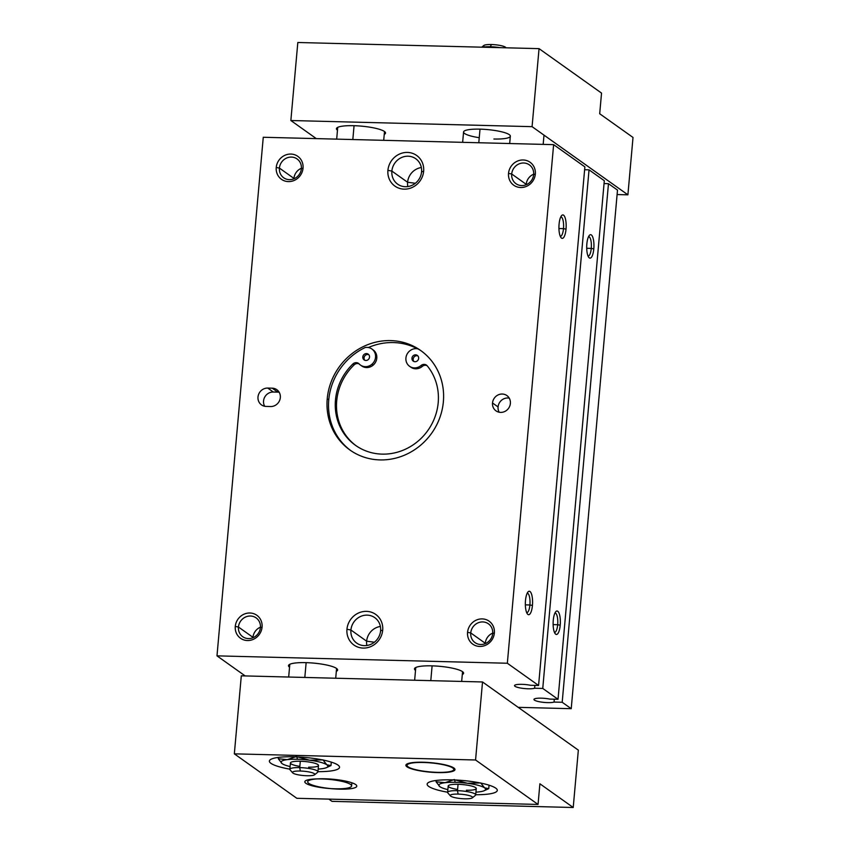 <?xml version="1.0" encoding="UTF-8"?>
<svg xmlns="http://www.w3.org/2000/svg" width="850" height="850" viewBox="0 0 850 850"><rect width="100%" height="100%" fill="white"/><g stroke="black" fill="none" stroke-linecap="round" stroke-linejoin="round"><path stroke-width="1.27" d="M534.905 698.721A10.561 2.04 -174.9 0 0 533.949 699.454A10.561 2.04 -174.9 0 0 542.151 702.185A10.561 2.04 -174.9 0 0 554.051 702.068L554.306 699.21L554.051 702.068L562.19 702.27L608.472 183.674L604.053 183.568L608.472 183.674L562.19 702.27L571.221 708.688L617.504 190.092L608.472 183.674L617.504 190.092L571.221 708.688L518.192 707.338L571.221 708.688L562.19 702.27L554.051 702.068A10.561 2.04 5.1 0 1 540.101 701.877A10.561 2.04 5.1 0 1 534.905 698.721A10.561 2.04 5.1 0 1 549.886 699.104A10.561 2.04 -174.9 0 0 534.905 698.721M515.461 684.888A10.561 2.04 -174.9 0 0 514.516 685.621A10.561 2.04 -174.9 0 0 522.707 688.351A10.561 2.04 -174.9 0 0 534.608 688.234L534.862 685.376L534.608 688.234L542.757 688.436L589.039 169.841L584.619 169.734L589.039 169.841L542.757 688.436L558.025 699.306L604.308 180.71L589.039 169.841L604.308 180.71L558.025 699.306L549.886 699.104L558.025 699.306L542.757 688.436L534.608 688.234A10.561 2.04 5.1 0 1 520.668 688.043A10.561 2.04 5.1 0 1 515.461 684.888A10.561 2.04 5.1 0 1 530.442 685.27A10.561 2.04 -174.9 0 0 515.461 684.888M336.515 668.429A24.65 4.76 -174.9 0 0 309.581 662.798A24.65 4.76 -174.9 0 0 288.511 665.635A24.65 4.76 -174.9 0 0 289.542 667.186A24.65 4.76 5.1 0 1 305.873 662.649A24.65 4.76 5.1 0 1 336.515 668.429A24.65 4.76 5.1 0 1 336.324 671.362A24.65 4.76 -174.9 0 0 337.62 670.023A24.65 4.76 -174.9 0 0 336.515 668.429M462.485 671.628A24.65 4.76 -174.9 0 0 435.561 666.007A24.65 4.76 -174.9 0 0 414.481 668.844A24.65 4.76 -174.9 0 0 415.522 670.395A24.65 4.76 5.1 0 1 431.842 665.847A24.65 4.76 5.1 0 1 462.485 671.628A24.65 4.76 5.1 0 1 462.294 674.571A24.65 4.76 -174.9 0 0 463.59 673.221A24.65 4.76 -174.9 0 0 462.485 671.628M533.662 174.558L535.33 174.091A14.089 13.122 -54.6 0 0 523.154 159.981A14.089 13.122 -54.6 0 0 508.523 173.4L511.7 173.995A11.549 10.752 125.4 0 1 523.685 162.998A11.549 10.752 125.4 0 1 533.662 174.558A11.549 10.752 -54.6 0 0 529.369 164.868A11.549 10.752 -54.6 0 0 518.245 164.273A11.549 10.752 -54.6 0 0 511.7 173.995L526.224 184.333A11.549 10.752 125.4 0 1 533.694 174.176A11.549 10.752 -54.6 0 0 526.224 184.333L526.862 184.418L526.224 184.333A11.549 10.752 -54.6 0 0 526.192 184.716A11.549 10.752 125.4 0 1 526.224 184.333L511.7 173.995A11.549 10.752 -54.6 0 0 515.982 183.685A11.549 10.752 -54.6 0 0 527.117 184.291A11.549 10.752 -54.6 0 0 533.662 174.558A11.549 10.752 125.4 0 1 521.677 185.566A11.549 10.752 125.4 0 1 511.7 173.995L508.523 173.4A14.089 13.122 -54.6 0 0 520.699 187.51A14.089 13.122 -54.6 0 0 535.33 174.091L533.662 174.558M301.378 168.651L303.036 168.173A14.089 13.122 -54.6 0 0 290.87 154.062A14.089 13.122 -54.6 0 0 276.239 167.492L279.406 168.087A11.549 10.752 125.4 0 1 291.401 157.08A11.549 10.752 125.4 0 1 301.378 168.651A11.549 10.752 -54.6 0 0 297.086 158.961A11.549 10.752 -54.6 0 0 285.961 158.355A11.549 10.752 -54.6 0 0 279.406 168.087L293.93 178.415A11.549 10.752 125.4 0 1 301.399 168.268A11.549 10.752 -54.6 0 0 293.93 178.415L294.567 178.5L293.93 178.415A11.549 10.752 -54.6 0 0 293.909 178.798A11.549 10.752 125.4 0 1 293.93 178.415L279.406 168.087A11.549 10.752 -54.6 0 0 283.698 177.778A11.549 10.752 -54.6 0 0 294.822 178.373A11.549 10.752 -54.6 0 0 301.378 168.651A11.549 10.752 125.4 0 1 289.382 179.648A11.549 10.752 125.4 0 1 279.406 168.087L276.239 167.492A14.089 13.122 -54.6 0 0 288.405 181.602A14.089 13.122 -54.6 0 0 303.036 168.173L301.378 168.651M421.568 171.838L423.651 171.243A18.785 17.499 -54.6 0 0 407.426 152.426A18.785 17.499 -54.6 0 0 387.919 170.329L391.871 171.084A15.608 14.546 125.4 0 1 408.085 156.209A15.608 14.546 125.4 0 1 421.568 171.838A15.608 14.546 -54.6 0 0 415.767 158.738A15.608 14.546 -54.6 0 0 400.733 157.93A15.608 14.546 -54.6 0 0 391.871 171.084L407.596 182.261A15.608 14.546 125.4 0 1 421.356 167.535A15.608 14.546 -54.6 0 0 407.596 182.261L415.363 183.271L407.596 182.261A15.608 14.546 -54.6 0 0 407.819 186.564A15.608 14.546 125.4 0 1 407.596 182.261L391.871 171.084A15.608 14.546 -54.6 0 0 397.672 184.174A15.608 14.546 -54.6 0 0 412.717 184.992A15.608 14.546 -54.6 0 0 421.568 171.838A15.608 14.546 125.4 0 1 405.365 186.713A15.608 14.546 125.4 0 1 391.871 171.084L387.919 170.329A18.785 17.499 -54.6 0 0 404.143 189.146A18.785 17.499 -54.6 0 0 423.651 171.243L421.568 171.838M380.609 630.764L382.691 630.179A18.785 17.499 -54.6 0 0 366.467 611.362A18.785 17.499 -54.6 0 0 346.959 629.266L350.922 630.009A15.608 14.546 125.4 0 1 367.126 615.134A15.608 14.546 125.4 0 1 380.609 630.764A15.608 14.546 -54.6 0 0 374.808 617.674A15.608 14.546 -54.6 0 0 359.773 616.856A15.608 14.546 -54.6 0 0 350.922 630.009L366.637 641.197A15.608 14.546 125.4 0 1 380.396 626.471A15.608 14.546 -54.6 0 0 366.637 641.197L374.404 642.207L366.637 641.197A15.608 14.546 -54.6 0 0 366.86 645.501A15.608 14.546 125.4 0 1 366.637 641.197L350.922 630.009A15.608 14.546 -54.6 0 0 356.713 643.11A15.608 14.546 -54.6 0 0 371.758 643.918A15.608 14.546 -54.6 0 0 380.609 630.764A15.608 14.546 125.4 0 1 364.406 645.639A15.608 14.546 125.4 0 1 350.922 630.009L346.959 629.266A18.785 17.499 -54.6 0 0 363.184 648.082A18.785 17.499 -54.6 0 0 382.691 630.179L380.609 630.764M260.419 627.576L262.076 627.109A14.089 13.122 -54.6 0 0 249.911 612.999A14.089 13.122 -54.6 0 0 235.28 626.429L238.446 627.024A11.549 10.752 125.4 0 1 250.442 616.016A11.549 10.752 125.4 0 1 260.419 627.576A11.549 10.752 -54.6 0 0 256.126 617.897A11.549 10.752 -54.6 0 0 245.002 617.291A11.549 10.752 -54.6 0 0 238.446 627.024L252.971 637.351A11.549 10.752 125.4 0 1 260.44 627.194A11.549 10.752 -54.6 0 0 252.971 637.351L253.608 637.436L252.971 637.351A11.549 10.752 -54.6 0 0 252.949 637.734A11.549 10.752 125.4 0 1 252.971 637.351L238.446 627.024A11.549 10.752 -54.6 0 0 242.739 636.703A11.549 10.752 -54.6 0 0 253.863 637.309A11.549 10.752 -54.6 0 0 260.419 627.576A11.549 10.752 125.4 0 1 248.423 638.584A11.549 10.752 125.4 0 1 238.446 627.024L235.28 626.429A14.089 13.122 -54.6 0 0 247.456 640.539A14.089 13.122 -54.6 0 0 262.076 627.109L260.419 627.576M492.703 633.494L494.371 633.016A14.089 13.122 -54.6 0 0 482.194 618.906A14.089 13.122 -54.6 0 0 467.564 632.336L470.741 632.931A11.549 10.752 125.4 0 1 482.726 621.934A11.549 10.752 125.4 0 1 492.703 633.494A11.549 10.752 -54.6 0 0 488.41 623.804A11.549 10.752 -54.6 0 0 477.286 623.199A11.549 10.752 -54.6 0 0 470.741 632.931L485.265 643.269A11.549 10.752 125.4 0 1 492.734 633.112A11.549 10.752 -54.6 0 0 485.265 643.269L485.902 643.344L485.265 643.269A11.549 10.752 -54.6 0 0 485.233 643.652A11.549 10.752 125.4 0 1 485.265 643.269L470.741 632.931A11.549 10.752 -54.6 0 0 475.033 642.621A11.549 10.752 -54.6 0 0 486.158 643.227A11.549 10.752 -54.6 0 0 492.703 633.494A11.549 10.752 125.4 0 1 480.717 644.491A11.549 10.752 125.4 0 1 470.741 632.931L467.564 632.336A14.089 13.122 -54.6 0 0 479.74 646.446A14.089 13.122 -54.6 0 0 494.371 633.016L492.703 633.494M492.511 402.985L498.068 406.938A9.393 8.755 125.4 0 1 509.235 398.14A9.393 8.755 -54.6 0 0 498.068 406.938L492.511 402.985A9.393 8.755 -54.6 0 0 496.007 410.869A9.393 8.755 -54.6 0 0 505.049 411.358A9.393 8.755 -54.6 0 0 510.382 403.442A9.393 8.755 -54.6 0 0 506.887 395.558A9.393 8.755 -54.6 0 0 497.845 395.069A9.393 8.755 -54.6 0 0 492.511 402.985A9.393 8.755 125.4 0 1 502.265 394.028A9.393 8.755 125.4 0 1 510.382 403.442A9.393 8.755 125.4 0 1 500.629 412.388A9.393 8.755 125.4 0 1 492.511 402.985M558.949 228.533L563.486 228.65A9.711 2.986 91.5 0 0 560.862 216.899A9.711 2.986 91.5 0 0 560.766 216.909A9.711 2.986 -88.5 0 1 563.486 228.65L566.026 229.128A11.741 3.612 91.5 0 0 565.165 217.919A11.741 3.612 91.5 0 0 561.669 215.518A11.741 3.612 91.5 0 0 559.077 224.188A11.741 3.612 91.5 0 0 561.106 237.734A11.741 3.612 91.5 0 0 566.026 229.128L563.486 228.65A9.711 2.986 -88.5 0 1 560.278 236.3A9.711 2.986 91.5 0 0 560.373 236.311A9.711 2.986 91.5 0 0 563.486 228.65L558.949 228.533M525.364 604.86L529.901 604.977A9.711 2.986 91.5 0 0 527.276 593.226A9.711 2.986 91.5 0 0 527.181 593.226A9.711 2.986 -88.5 0 1 529.901 604.977L532.44 605.455A11.741 3.612 91.5 0 0 531.579 594.246A11.741 3.612 91.5 0 0 528.084 591.844A11.741 3.612 91.5 0 0 525.491 600.514A11.741 3.612 91.5 0 0 527.521 614.061A11.741 3.612 91.5 0 0 532.44 605.455L529.901 604.977A9.711 2.986 -88.5 0 1 526.692 612.627A9.711 2.986 91.5 0 0 526.788 612.638A9.711 2.986 91.5 0 0 529.901 604.977L525.364 604.86M586.723 248.285L591.26 248.402A9.711 2.986 91.5 0 0 588.636 236.661A9.711 2.986 91.5 0 0 588.54 236.661A9.711 2.986 -88.5 0 1 591.26 248.402L593.799 248.88A11.741 3.612 91.5 0 0 592.939 237.671A11.741 3.612 91.5 0 0 589.443 235.28A11.741 3.612 91.5 0 0 586.851 243.939A11.741 3.612 91.5 0 0 588.88 257.486A11.741 3.612 91.5 0 0 593.799 248.88L591.26 248.402A9.711 2.986 -88.5 0 1 588.051 256.062A9.711 2.986 91.5 0 0 588.147 256.062A9.711 2.986 91.5 0 0 591.26 248.402L586.723 248.285M553.127 624.612L557.674 624.729A9.711 2.986 91.5 0 0 555.05 612.988A9.711 2.986 91.5 0 0 554.954 612.988A9.711 2.986 -88.5 0 1 557.674 624.729L560.214 625.207A11.741 3.612 91.5 0 0 559.353 613.997A11.741 3.612 91.5 0 0 555.857 611.607A11.741 3.612 91.5 0 0 553.265 620.266A11.741 3.612 91.5 0 0 555.294 633.813A11.741 3.612 91.5 0 0 560.214 625.207L557.674 624.729A9.711 2.986 -88.5 0 1 554.455 632.389A9.711 2.986 91.5 0 0 554.561 632.389A9.711 2.986 91.5 0 0 557.674 624.729L553.127 624.612M327.229 398.777L328.759 399.861A61.041 56.886 125.4 0 1 365.181 347.522A9.86 9.191 125.4 0 1 371.875 348.989A9.86 9.191 125.4 0 1 371.918 364.246A9.86 9.191 125.4 0 1 360.442 365.064A9.86 9.191 125.4 0 1 359.168 363.949A9.86 9.191 -54.6 0 0 371.918 364.246L373.171 365.139L371.918 364.246A9.86 9.191 -54.6 0 0 374.903 352.856A9.86 9.191 -54.6 0 0 365.181 347.522A61.041 56.886 -54.6 0 0 328.759 399.861A61.041 56.886 -54.6 0 0 350.689 450.532A61.041 56.886 125.4 0 1 328.759 399.861L327.229 398.777A61.041 56.886 -54.6 0 0 349.913 450.001A61.041 56.886 -54.6 0 0 408.744 453.178A61.041 56.886 -54.6 0 0 443.371 401.731A61.041 56.886 -54.6 0 0 420.697 350.508A61.041 56.886 -54.6 0 0 361.866 347.331A61.041 56.886 -54.6 0 0 327.229 398.777A61.041 56.886 125.4 0 1 390.628 340.595A61.041 56.886 125.4 0 1 443.371 401.731A61.041 56.886 125.4 0 1 379.982 459.914A61.041 56.886 125.4 0 1 327.229 398.777M368.379 347.522A61.041 56.886 125.4 0 1 417.392 348.755A61.041 56.886 -54.6 0 0 368.379 347.522M417.966 348.872A61.041 56.886 125.4 0 1 421.451 351.061A61.041 56.886 -54.6 0 0 417.966 348.872A9.86 9.191 -54.6 0 0 409.572 351.029A9.86 9.191 125.4 0 1 417.966 348.872M420.782 438.696A54.007 50.32 -54.6 0 0 427.274 365.882A54.007 50.32 125.4 0 1 420.782 438.696A54.007 50.32 125.4 0 1 347.99 438.653A54.007 50.32 125.4 0 1 352.888 363.991A4.696 4.378 125.4 0 1 359.168 363.949A4.696 4.378 -54.6 0 0 352.888 363.991L354.131 364.884A4.696 4.378 125.4 0 1 359.136 363.917A4.696 4.378 -54.6 0 0 354.131 364.884L352.888 363.991A54.007 50.32 -54.6 0 0 355.523 445.347A54.007 50.32 -54.6 0 0 420.782 438.696M362.812 356.936L364.066 357.829A3.517 3.283 125.4 0 1 368.772 354.684A3.517 3.283 -54.6 0 0 364.066 357.829L362.812 356.936A3.517 3.283 125.4 0 1 366.467 353.589A3.517 3.283 125.4 0 1 369.516 357.106A3.517 3.283 -54.6 0 0 364.809 353.972A3.517 3.283 -54.6 0 0 364.119 359.901A3.517 3.283 -54.6 0 0 369.516 357.106A3.517 3.283 125.4 0 1 365.851 360.464A3.517 3.283 125.4 0 1 362.812 356.936M411.953 358.19L413.196 359.082A3.517 3.283 125.4 0 1 417.913 355.927A3.517 3.283 -54.6 0 0 413.196 359.082L411.953 358.19A3.517 3.283 125.4 0 1 415.608 354.832A3.517 3.283 125.4 0 1 418.646 358.36A3.517 3.283 -54.6 0 0 413.95 355.226A3.517 3.283 -54.6 0 0 413.259 361.144A3.517 3.283 -54.6 0 0 418.646 358.36A3.517 3.283 125.4 0 1 414.991 361.717A3.517 3.283 125.4 0 1 411.953 358.19M360.442 365.064L361.696 365.946A9.86 9.191 -54.6 0 0 373.171 365.139A9.86 9.191 -54.6 0 0 373.129 349.881L371.875 348.989M409.572 351.029A9.86 9.191 -54.6 0 0 407.819 364.639A9.86 9.191 -54.6 0 0 421.026 365.521A4.696 4.378 125.4 0 1 427.274 365.882A4.696 4.378 -54.6 0 0 421.026 365.521L422.28 366.414A4.696 4.378 125.4 0 1 427.061 365.649A4.696 4.378 -54.6 0 0 422.28 366.414L421.026 365.521A9.86 9.191 125.4 0 1 409.583 366.308A9.86 9.191 125.4 0 1 409.572 351.029M413.939 361.516A3.517 3.283 125.4 0 1 413.196 359.082A3.517 3.283 -54.6 0 0 413.939 361.516M364.799 360.262A3.517 3.283 125.4 0 1 364.066 357.829A3.517 3.283 -54.6 0 0 364.799 360.262M356.15 445.783A54.007 50.32 125.4 0 1 354.131 364.884A54.007 50.32 -54.6 0 0 356.15 445.783M409.583 366.308L410.837 367.2A9.86 9.191 -54.6 0 0 422.28 366.414A9.86 9.191 125.4 0 1 410.231 366.733M372.481 349.467A9.86 9.191 125.4 0 1 373.171 365.139A9.86 9.191 125.4 0 1 361.091 365.479M499.216 412.239A9.393 8.755 125.4 0 1 498.068 406.938A9.393 8.755 -54.6 0 0 499.216 412.239M273.296 392.02L277.769 392.126L272.212 388.174L267.75 388.067L273.296 392.02L267.75 388.067A9.393 8.755 -54.6 0 0 258.57 394.485A9.393 8.755 -54.6 0 0 261.481 404.897A9.393 8.755 -54.6 0 0 266.103 406.417L270.576 406.534A9.393 8.755 -54.6 0 0 279.756 400.116A9.393 8.755 -54.6 0 0 276.834 389.704A9.393 8.755 -54.6 0 0 272.212 388.174L277.769 392.126A9.393 8.755 125.4 0 1 279.183 392.286A9.393 8.755 -54.6 0 0 277.769 392.126L273.296 392.02A9.393 8.755 -54.6 0 0 264.934 396.748A9.393 8.755 -54.6 0 0 264.69 406.268A9.393 8.755 125.4 0 1 264.934 396.748A9.393 8.755 125.4 0 1 273.296 392.02M507.344 663.244L538.581 685.472L584.874 166.876L553.626 144.649L507.344 663.244L553.626 144.649L263.266 137.264L216.984 655.86L263.266 137.264L553.626 144.649L584.874 166.876L538.581 685.472L530.442 685.27L538.581 685.472L507.344 663.244L216.984 655.86L507.344 663.244M525.491 600.514A11.741 3.612 -88.5 0 1 529.986 591.504A11.741 3.612 -88.5 0 1 532.44 605.455A11.741 3.612 -88.5 0 1 527.946 614.454A11.741 3.612 -88.5 0 1 525.491 600.514M559.077 224.188A11.741 3.612 -88.5 0 1 563.571 215.178A11.741 3.612 -88.5 0 1 566.026 229.128A11.741 3.612 -88.5 0 1 561.531 238.127A11.741 3.612 -88.5 0 1 559.077 224.188M553.265 620.266A11.741 3.612 -88.5 0 1 557.759 611.267A11.741 3.612 -88.5 0 1 560.214 625.207A11.741 3.612 -88.5 0 1 555.719 634.217A11.741 3.612 -88.5 0 1 553.265 620.266M586.851 243.939A11.741 3.612 -88.5 0 1 591.345 234.94A11.741 3.612 -88.5 0 1 593.799 248.88A11.741 3.612 -88.5 0 1 589.305 257.89A11.741 3.612 -88.5 0 1 586.851 243.939M245.193 675.931L216.984 655.86L245.193 675.931M267.75 388.067L272.212 388.174A9.393 8.755 125.4 0 1 280.33 397.587A9.393 8.755 125.4 0 1 270.576 406.534L266.103 406.417A9.393 8.755 125.4 0 1 257.996 397.014A9.393 8.755 125.4 0 1 267.75 388.067M494.371 633.016A14.089 13.122 125.4 0 1 479.74 646.446A14.089 13.122 125.4 0 1 467.564 632.336A14.089 13.122 125.4 0 1 482.194 618.906A14.089 13.122 125.4 0 1 494.371 633.016M262.076 627.109A14.089 13.122 125.4 0 1 247.456 640.539A14.089 13.122 125.4 0 1 235.28 626.429A14.089 13.122 125.4 0 1 249.911 612.999A14.089 13.122 125.4 0 1 262.076 627.109M382.691 630.179A18.785 17.499 125.4 0 1 363.184 648.082A18.785 17.499 125.4 0 1 346.959 629.266A18.785 17.499 125.4 0 1 366.467 611.362A18.785 17.499 125.4 0 1 382.691 630.179M423.651 171.243A18.785 17.499 125.4 0 1 404.143 189.146A18.785 17.499 125.4 0 1 387.919 170.329A18.785 17.499 125.4 0 1 407.426 152.426A18.785 17.499 125.4 0 1 423.651 171.243M303.036 168.173A14.089 13.122 125.4 0 1 288.405 181.602A14.089 13.122 125.4 0 1 276.239 167.492A14.089 13.122 125.4 0 1 290.87 154.062A14.089 13.122 125.4 0 1 303.036 168.173M535.33 174.091A14.089 13.122 125.4 0 1 520.699 187.51A14.089 13.122 125.4 0 1 508.523 173.4A14.089 13.122 125.4 0 1 523.154 159.981A14.089 13.122 125.4 0 1 535.33 174.091M384.434 131.474A24.65 4.76 -174.9 0 0 357.51 125.853A24.65 4.76 -174.9 0 0 336.43 128.69A24.65 4.76 -174.9 0 0 337.471 130.231A24.65 4.76 5.1 0 1 353.791 125.694A24.65 4.76 5.1 0 1 384.434 131.474A24.65 4.76 5.1 0 1 384.243 134.406A24.65 4.76 -174.9 0 0 385.539 133.067A24.65 4.76 -174.9 0 0 384.434 131.474M506.037 47.802L505.718 47.441A11.209 2.167 -174.9 0 0 491.428 44.529L490.322 46.739A14.089 2.72 5.1 0 1 499.864 47.643A14.089 2.72 -174.9 0 0 490.322 46.739L490.259 47.398L490.322 46.739A14.089 2.72 -174.9 0 0 482.704 47.207A14.089 2.72 5.1 0 1 490.322 46.739L491.428 44.529A11.209 2.167 -174.9 0 0 483.831 45.486L481.727 47.186M437.378 772.352A23.481 4.526 5.1 0 1 407.044 765.319A23.481 4.526 5.1 0 1 423.491 762.471L423.491 762.471A23.481 4.526 -174.9 0 0 408.096 766.838A23.481 4.526 -174.9 0 0 437.378 772.352A23.481 4.526 -174.9 0 0 452.763 767.975A23.481 4.526 -174.9 0 0 423.491 762.471A23.481 4.526 5.1 0 1 453.815 769.494A23.481 4.526 5.1 0 1 437.378 772.352M430.791 680.648L432.108 665.858L430.791 680.648M509.681 143.533L510.34 136.17A23.481 4.526 -174.9 0 0 480.016 129.147L478.794 142.747L480.016 129.147A23.481 4.526 -174.9 0 0 463.569 131.994L462.644 142.333M335.155 788.8A23.481 4.526 5.1 0 1 304.831 781.777A23.481 4.526 5.1 0 1 321.268 778.919L321.268 778.919A23.481 4.526 -174.9 0 0 305.873 783.296A23.481 4.526 -174.9 0 0 335.155 788.8A23.481 4.526 -174.9 0 0 350.551 784.433A23.481 4.526 -174.9 0 0 321.268 778.919A23.481 4.526 5.1 0 1 351.603 785.952A23.481 4.526 5.1 0 1 335.155 788.8M484.585 46.92A11.209 2.167 5.1 0 1 491.428 44.529A11.209 2.167 5.1 0 1 505.899 47.791M290.859 120.519L316.296 138.614L290.859 120.519L532.079 126.661L290.859 120.519L297.819 42.5L539.049 48.641L601.534 93.096L599.696 113.751L633.016 137.456L627.895 194.82L532.079 126.661L539.049 48.641L297.819 42.5L290.859 120.519M617.1 194.554L627.895 194.82L617.1 194.554M479.251 137.711A23.481 4.526 5.1 0 1 463.569 131.994A23.481 4.526 5.1 0 1 480.016 129.147A23.481 4.526 5.1 0 1 509.288 134.651A23.481 4.526 5.1 0 1 493.903 139.018M539.049 48.641L532.079 126.661L627.895 194.82L633.016 137.456L599.696 113.751L601.534 93.096L539.049 48.641M317.942 771.662A35.222 6.8 -174.9 0 0 339.543 767.338A35.222 6.8 -174.9 0 0 294.047 756.798A35.222 6.8 -174.9 0 0 269.386 761.069A35.222 6.8 -174.9 0 0 289.871 769.154A35.222 6.8 5.1 0 1 269.45 760.761A35.222 6.8 5.1 0 1 294.047 756.798A35.222 6.8 5.1 0 1 337.439 764.713A35.222 6.8 5.1 0 1 317.942 771.662M475.703 794.729A35.222 6.8 -174.9 0 0 497.303 790.404A35.222 6.8 -174.9 0 0 451.807 779.864A35.222 6.8 -174.9 0 0 427.146 784.136A35.222 6.8 -174.9 0 0 447.642 792.221A35.222 6.8 5.1 0 1 427.21 783.827A35.222 6.8 5.1 0 1 451.807 779.864A35.222 6.8 5.1 0 1 495.21 787.78A35.222 6.8 5.1 0 1 475.703 794.729M406.98 766.817L407.086 765.669L406.98 766.817A24.65 4.76 -174.9 0 0 433.914 772.438A24.65 4.76 -174.9 0 0 454.984 769.601A24.65 4.76 -174.9 0 0 453.889 768.007A24.65 4.76 -174.9 0 0 426.955 762.386A24.65 4.76 -174.9 0 0 405.875 765.223A24.65 4.76 -174.9 0 0 406.98 766.817A24.65 4.76 5.1 0 1 423.141 762.227A24.65 4.76 5.1 0 1 453.889 768.007A24.65 4.76 5.1 0 1 437.718 772.597A24.65 4.76 5.1 0 1 406.98 766.817M355.683 784.561A24.65 4.76 -174.9 0 0 328.759 778.94A24.65 4.76 -174.9 0 0 307.679 781.766A24.65 4.76 -174.9 0 0 308.784 783.371A24.65 4.76 -174.9 0 0 335.707 788.991A24.65 4.76 -174.9 0 0 356.788 786.154A24.65 4.76 -174.9 0 0 355.683 784.561A24.65 4.76 5.1 0 1 339.522 789.151A24.65 4.76 5.1 0 1 308.784 783.371A24.65 4.76 5.1 0 1 324.944 778.781A24.65 4.76 5.1 0 1 355.683 784.561M314.553 774.786L317.603 772.331A14.089 2.72 -174.9 0 0 299.731 767.603L300.326 771.024A11.209 2.167 5.1 0 1 314.553 774.786A11.209 2.167 5.1 0 1 306.956 775.742A11.209 2.167 5.1 0 1 292.655 772.831A11.209 2.167 5.1 0 1 300.326 771.024L299.731 767.603A14.089 2.72 5.1 0 1 317.921 771.821L318.495 765.457A14.089 2.72 -174.9 0 0 300.294 761.239L299.731 767.603L300.294 761.239A14.089 2.72 5.1 0 1 317.858 764.543A14.089 2.72 5.1 0 1 308.624 767.168M354.057 125.704L352.824 139.538L354.057 125.704M306.138 662.649L304.821 677.439L306.138 662.649M472.313 797.852L475.373 795.398A14.089 2.72 -174.9 0 0 457.491 790.67L458.097 794.091A11.209 2.167 5.1 0 1 472.313 797.852A11.209 2.167 5.1 0 1 464.716 798.809A11.209 2.167 5.1 0 1 450.426 795.898A11.209 2.167 5.1 0 1 458.097 794.091L457.491 790.67A14.089 2.72 5.1 0 1 475.692 794.888L476.255 788.524A14.089 2.72 -174.9 0 0 458.054 784.306L457.491 790.67L458.054 784.306A14.089 2.72 5.1 0 1 475.628 787.61A14.089 2.72 5.1 0 1 466.395 790.234M297.521 759.263L296.767 756.883L297.521 759.263A23.481 4.526 5.1 0 1 309.612 760.208L297.776 756.936L309.612 760.208A23.481 4.526 5.1 0 1 326.793 764.777L322.968 759.868L309.612 760.208A23.481 4.526 -174.9 0 0 297.521 759.263A23.481 4.526 -174.9 0 0 287.279 759.645A23.481 4.526 5.1 0 1 297.521 759.263M296.629 756.447L287.279 759.645L278.301 758.731L282.126 763.64A23.481 4.526 5.1 0 1 287.279 759.645A23.481 4.526 -174.9 0 0 282.126 763.64L278.301 758.731L278.418 757.393L278.301 758.731L287.279 759.645L296.629 756.447M455.281 782.329L454.527 779.949L455.281 782.329A23.481 4.526 5.1 0 1 467.383 783.275L455.536 780.003L467.383 783.275A23.481 4.526 5.1 0 1 484.564 787.844L480.739 782.935L467.383 783.275A23.481 4.526 -174.9 0 0 455.281 782.329A23.481 4.526 -174.9 0 0 445.049 782.712A23.481 4.526 5.1 0 1 455.281 782.329M454.389 779.514L445.049 782.712L436.061 781.798L440.087 786.845A23.481 4.526 5.1 0 1 439.886 786.707A23.481 4.526 5.1 0 1 445.049 782.712A23.481 4.526 -174.9 0 0 439.886 786.707L436.061 781.798L436.188 780.459L436.061 781.798L445.049 782.712L454.389 779.514M484.075 790.766L488.75 788.641L484.564 787.844A23.481 4.526 5.1 0 1 484.075 790.766A23.481 4.526 5.1 0 1 479.411 791.828A23.481 4.526 5.1 0 1 475.936 792.136A23.481 4.526 -174.9 0 0 479.411 791.828A23.481 4.526 -174.9 0 0 484.564 787.844A23.481 4.526 -174.9 0 0 467.383 783.275L480.739 782.935L484.564 787.844L488.75 788.641L484.606 790.521M447.876 789.629A23.481 4.526 5.1 0 1 440.098 786.845L439.886 786.707A23.481 4.526 -174.9 0 0 447.876 789.629M489.058 785.177L488.75 788.641L489.058 785.177M326.315 767.709L330.99 765.574L326.793 764.777A23.481 4.526 5.1 0 1 326.315 767.709A23.481 4.526 5.1 0 1 321.64 768.761A23.481 4.526 5.1 0 1 318.166 769.069A23.481 4.526 -174.9 0 0 321.64 768.761A23.481 4.526 -174.9 0 0 326.793 764.777A23.481 4.526 -174.9 0 0 309.612 760.208L322.968 759.868L326.793 764.777L330.99 765.574L326.836 767.454M290.105 766.562A23.481 4.526 5.1 0 1 282.338 763.778A23.481 4.526 5.1 0 1 282.126 763.64A23.481 4.526 -174.9 0 0 290.105 766.562M331.298 762.11L330.99 765.574L331.298 762.11M457.598 789.448A14.089 2.72 5.1 0 1 448.194 786.016A14.089 2.72 5.1 0 1 458.054 784.306A14.089 2.72 -174.9 0 0 448.194 786.016L447.621 792.381A14.089 2.72 5.1 0 1 457.491 790.67A14.089 2.72 -174.9 0 0 447.854 792.944L450.426 795.898M299.837 766.381A14.089 2.72 5.1 0 1 290.434 762.949A14.089 2.72 5.1 0 1 300.294 761.239A14.089 2.72 -174.9 0 0 290.434 762.949L289.861 769.314A14.089 2.72 5.1 0 1 299.731 767.603A14.089 2.72 -174.9 0 0 290.084 769.877L292.655 772.831M464.716 798.809A11.209 2.167 -174.9 0 0 472.069 796.726A11.209 2.167 -174.9 0 0 458.097 794.091A11.209 2.167 -174.9 0 0 450.744 796.174A11.209 2.167 -174.9 0 0 464.716 798.809M306.956 775.742A11.209 2.167 -174.9 0 0 314.298 773.659A11.209 2.167 -174.9 0 0 300.326 771.024A11.209 2.167 -174.9 0 0 292.984 773.107A11.209 2.167 -174.9 0 0 306.956 775.742M482.524 681.966L578.34 750.136L573.219 807.5L331.999 801.359L573.219 807.5L539.888 783.785L538.05 804.44L296.831 798.299L538.05 804.44L475.564 759.985L234.334 753.844L296.831 798.299L234.334 753.844L475.564 759.985L482.524 681.966L241.304 675.824L482.524 681.966L475.564 759.985L538.05 804.44L539.888 783.785L573.219 807.5L578.34 750.136L482.524 681.966M328.844 799.117L331.999 801.359L328.844 799.117M241.304 675.824L234.334 753.844L241.304 675.824M407.044 765.319L407.171 763.874M414.641 680.244L415.777 667.505M351.879 782.786L351.603 785.952M462.549 671.681L461.678 681.434M453.953 768.049L453.815 769.494M384.498 131.516L383.711 140.324M336.579 668.472L335.707 678.226M544 135.139L543.171 144.383M288.671 677.036L289.808 664.296M336.674 139.134L337.726 127.341"/></g></svg>
